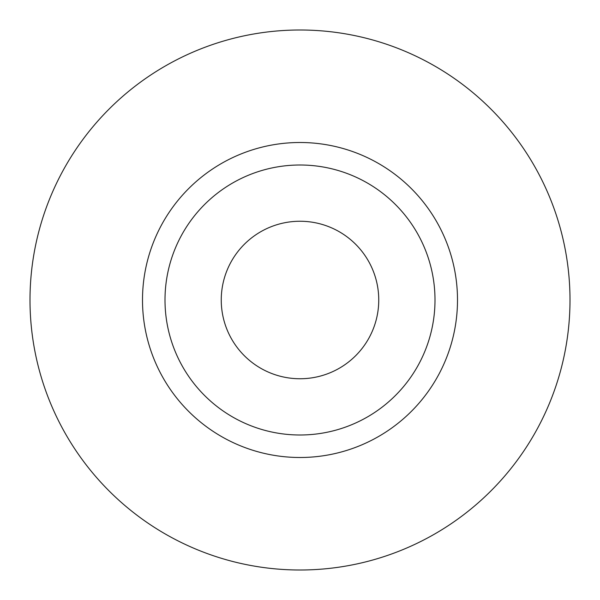 <?xml version="1.0" encoding="UTF-8"?>
<svg xmlns="http://www.w3.org/2000/svg" width="600" height="600" viewBox="0 0 600 600"><rect width="100%" height="100%" fill="white"/><g stroke="black" fill="none" stroke-linecap="round" stroke-linejoin="round"><path stroke-width="0.45" stroke-dasharray="3 2.25" d="M378.75 300A78.75 78.75 0 0 1 300 378.75A78.75 78.75 0 0 1 221.25 300A78.75 78.75 0 0 1 300 221.25A78.75 78.75 0 0 1 378.75 300M165 300A135 135 0 0 0 300 435A135 135 0 0 0 435 300A135 135 0 0 0 300 165A135 135 0 0 0 165 300A135 135 0 0 1 300 165A135 135 0 0 1 435 300M570 300A270 270 0 0 0 300 30A270 270 0 0 0 30 300A270 270 0 0 0 300 570A270 270 0 0 0 570 300"/><path stroke-width="0.9" d="M221.25 300A78.75 78.75 0 0 0 300 378.75A78.75 78.75 0 0 0 378.75 300A78.75 78.75 0 0 0 300 221.25A78.75 78.75 0 0 0 221.25 300M435 300A135 135 0 0 0 300 165A135 135 0 0 0 165 300A135 135 0 0 0 300 435A135 135 0 0 0 435 300M570 300A270 270 0 0 0 300 30A270 270 0 0 0 30 300A270 270 0 0 0 300 570A270 270 0 0 0 570 300M457.5 300A157.5 157.5 0 0 1 300 457.5A157.5 157.5 0 0 1 142.5 300A157.5 157.5 0 0 1 300 142.5A157.5 157.5 0 0 1 457.5 300"/></g></svg>
